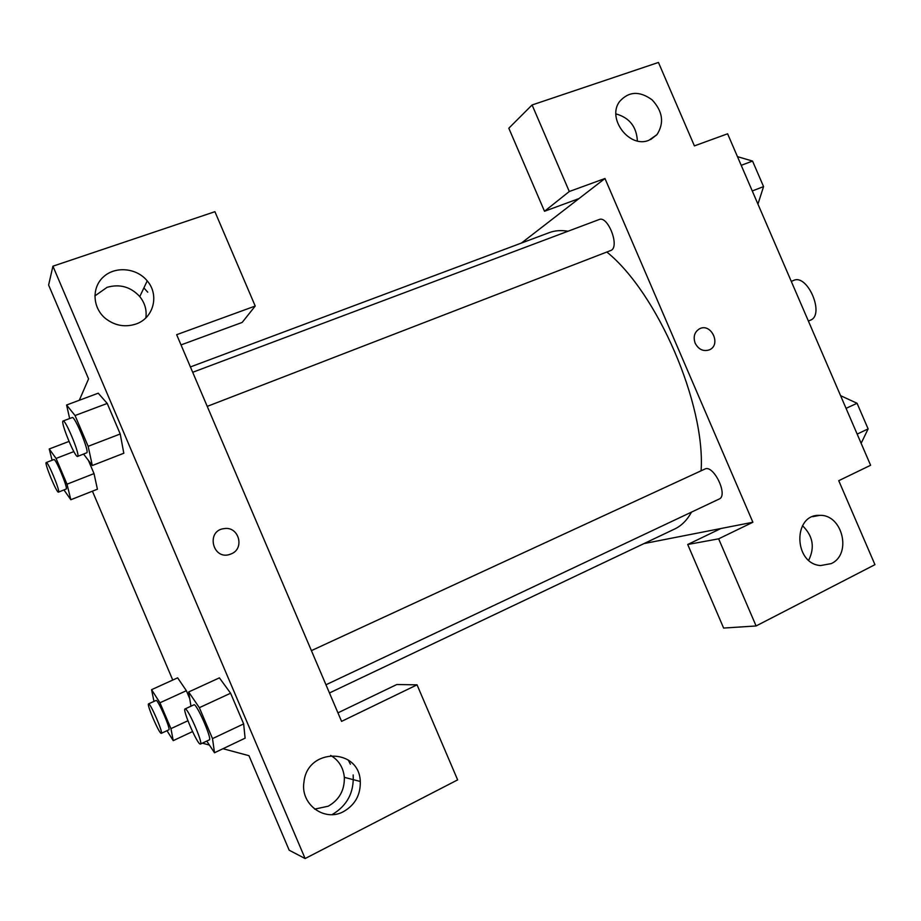 <?xml version="1.0" encoding="UTF-8"?>
<svg xmlns="http://www.w3.org/2000/svg" width="921" height="921" viewBox="0 0 921 921"><rect width="100%" height="100%" fill="white"/><g stroke="black" fill="none" stroke-linecap="round" stroke-linejoin="round"><path stroke-width="1.38" d="M810.284 320.232L810.353 320.209C825.228 315.074 807.556 273.341 793.511 280.468L791.277 281.389M521.447 243.052L578.987 198.579L544.507 211.266L508.818 128.226L532.085 104.971L658.446 62.455L694.411 145.886L727.602 133.787L870.61 465.266L838.743 480.693L874.95 564.665L756.106 625.958L718.645 538.831L752.883 522.253L643.963 543.586M637.367 140.948C636.572 126.718 629.423 117.704 615.93 113.882M648.868 140.303L656.961 134.65C664.409 122.977 662.786 111.372 652.091 99.848C639.531 90.719 628.686 91.294 619.545 101.575C606.605 118.567 629.423 148.592 648.868 140.303M544.507 211.266L569.293 191.51L532.085 104.971M578.987 198.579L604.97 178.501L569.293 191.51M756.106 625.958L723.63 628.064L687.711 544.495L720.878 528.527M808.696 560.233C815.016 547.362 812.944 535.849 802.49 525.695M831.226 563.617C852.201 554.304 842.496 514.16 819.644 515.369C792.716 513.906 793.488 563.94 820.611 565.552L831.226 563.617M687.711 544.495L718.645 538.831M695.182 343.234C693.029 336.89 694.422 332.113 699.35 328.901C711.035 322.281 721.765 344.88 709.308 349.865C703.31 351.741 698.602 349.531 695.182 343.234C698.59 349.531 703.299 351.741 709.297 349.865C721.753 344.88 711.024 322.281 699.35 328.901M604.97 178.501L752.883 522.253M207.225 406.38L611.314 250.293C619.764 245.849 607.71 215.341 599.145 219.532L192.685 372.291M325.965 684.775L719.163 499.044C728.592 495.556 713.464 464.103 704.784 469.088L311.402 650.629M329.453 692.972L674.782 528.953C681.494 525.776 687.078 520.158 691.521 512.111M701.1 470.792C705.567 404.331 657.571 293.016 606.916 252.089M568.038 231.217C561.119 230.066 554.856 230.538 549.238 232.645L190.405 366.938M341.576 721.373L176.659 334.691L255.221 306.048L214.915 211.692L52.923 266.192L305.127 858.545L457.645 779.88L417.04 684.833L341.576 721.373M231.159 553.901L230.469 554.177C212.728 561.108 205.348 530.415 224.287 528.596C238.884 526.121 245.032 548.709 231.159 553.901C245.032 548.709 238.884 526.121 224.287 528.596C205.337 530.415 212.728 561.108 230.469 554.177M135.813 324.077C124.899 327.531 114.78 325.666 105.466 318.47C92.319 307.706 91.501 287.225 103.705 276.645C115.678 265.847 136.803 268.011 147.222 280.882C159.632 295.008 153.6 318.275 135.813 324.077M343.591 811.562C324.503 822.303 300.108 804.229 303.976 781.975C307.315 747.587 359.328 747.645 360.284 781.469C360.641 794.892 355.069 804.919 343.591 811.562M145.852 317.872C146.911 310.089 144.885 302.997 139.773 296.585C130.736 286.811 119.845 283.726 107.101 287.317L94.817 295.963M143.883 287.916L147.728 292.164M314.66 809.122L328.21 806.209C339.273 799.854 344.65 790.23 344.339 777.347C343.337 767.55 338.79 760.239 330.674 755.427M353.157 774.941C354.159 792.474 347.148 805.702 332.113 814.613M348.242 759.986L350.348 764.177M337.938 712.854L396.79 684.522L417.04 684.833M305.127 858.545L289.194 850.221L248.958 755.681L222.986 748.704M52.923 266.192L48.617 285.05L88.577 378.899L79.298 400.278M181.011 344.915L242.165 322.431L255.221 306.048M69.662 418.525L66.588 405.01L98.236 393.198L107.227 403.444L120.225 433.987L123.817 453.282M88.428 460.465L94.023 473.601L97.419 489.235L94.023 473.601L88.428 460.465M159.955 702.781L186.376 690.704L189.726 698.602L186.376 690.704L177.638 677.833L151.574 689.679L159.955 702.781L170.949 728.638L173.229 740.634L166.989 730.687M190.958 706.2L188.655 691.97L219.417 677.856M219.428 677.891L230.595 693.225L243.651 723.906L245.113 738.216M172.768 680.078L92.422 491.181M209.401 745.054L202.355 743.166M153.968 701.399L151.574 689.679M161.313 733.335L168.808 729.846C171.11 729.697 157.675 698.763 156.04 700.455L148.534 703.874C146.416 704.012 158.988 733.346 161.163 733.335L161.313 733.335C163.524 733.22 150.077 702.228 148.534 703.874M170.949 728.638L187.919 720.752M173.229 740.634L192.547 731.585M52.094 460.258L49.239 448.976L56.066 458.428L67.014 484.193L70.825 499.735L63.986 489.96M58.483 492.125L66.254 489.005C67.901 487.543 55.536 458.002 53.925 459.556L46.234 462.515C44.035 462.618 56.837 493.541 58.483 492.125L58.587 492.021C60.141 490.582 47.754 460.995 46.234 462.515M49.239 448.976L69.006 441.424M56.066 458.428L73.853 451.589M67.014 484.193L94.023 473.601M70.825 499.735L97.407 489.212M188.655 691.97L199.35 707.685L212.509 738.619L214.512 752.745L206.765 741.083M200.456 744.064L209.297 739.885C212.498 739.471 196.311 702.585 193.928 704.83L185.063 708.928C182.151 709.285 197.059 743.915 200.202 744.076L200.456 744.064C203.529 743.719 187.32 706.729 185.063 708.928M199.35 707.685L230.595 693.225L243.651 723.906L245.09 738.182L214.512 752.745M212.509 738.619L243.651 723.906M66.588 405.01L75.05 415.532L88.151 446.317L92.319 465.519L83.604 454.099M77.606 456.413L86.885 452.729C89.13 450.507 74.578 415.544 72.241 417.558L63.1 420.989C60.038 421.288 75.177 458.255 77.606 456.413L77.778 456.24C79.908 454.065 65.31 419.02 63.1 420.989M75.05 415.532L107.227 403.444L120.225 433.987L123.805 453.247L92.319 465.519M88.151 446.317L120.225 433.987M840.574 395.662L857.06 403.271L868.123 428.898L861.135 443.323M846.054 408.36L857.06 403.271M857.152 434.09L868.123 428.898M737.456 156.639L752.549 161.071L763.567 186.606L757.937 204.117M741.209 165.331L752.549 161.071M752.261 190.958L763.567 186.606M810.353 320.209L808.385 321.049M656.961 134.65L650.652 139.555M819.644 515.369L812.679 516.681M147.222 280.882L139.773 296.585M360.284 781.469L344.339 777.347"/></g></svg>
